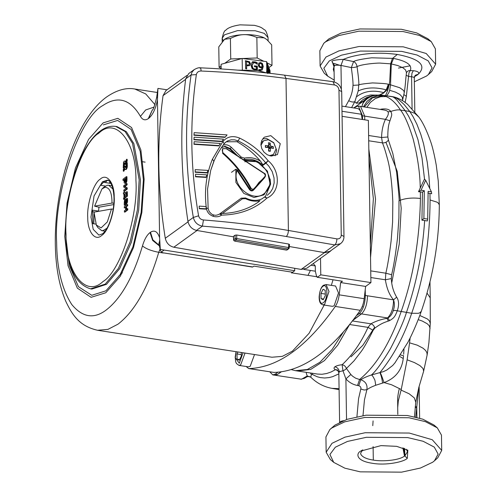 <?xml version="1.0" encoding="UTF-8"?>
<svg xmlns="http://www.w3.org/2000/svg" width="497" height="497" viewBox="0 0 497 497"><rect width="100%" height="100%" fill="white"/><g stroke="black" fill="none" stroke-linecap="round" stroke-linejoin="round"><path stroke-width="0.75" d="M370.34 245.083L373.365 198.819L368.967 157.897M375.533 199.154L368.83 149.15L375.533 199.154L370.532 257.595L375.533 199.154M356.523 315.57L359.188 313.65C363.009 310.022 365.059 303.953 365.338 295.454L365.245 289.751M362.574 119.491L362.512 115.789L358.368 106.041L355.939 106.762L354.212 108.011M269.79 371.824L272.791 374.9L275.22 374.179L277.885 372.253M291.298 369.619L295.454 370.669L307.357 369.495L319.875 362.307L332.139 349.472L343.334 332.114M353.473 319.67L361.362 313.986C365.183 310.358 367.233 304.288 367.507 295.79L367.507 295.796C367.246 304.17 365.233 310.209 361.474 313.905L387.536 317.937C391.481 314.011 393.475 307.985 393.525 299.853L367.507 295.796M317.223 374.03L297.622 371.004L310.724 369.401L324.454 360.592L337.68 345.204L349.391 324.895L337.68 345.204L324.454 360.592L310.724 369.401L297.622 371.004L295.454 370.669M281.252 371.88L277.283 374.589L274.965 375.235L277.394 374.514L280.998 371.911M362.512 115.789L364.686 116.124L364.742 119.827L364.686 116.124L360.542 106.377L358.368 106.041M98.524 211.088L92.51 210.156L92.877 223.656L95.871 224.122M108.669 180.66L106.954 180.399L103.755 181.952L100.599 185.306L105.376 186.04M106.52 284.321L119.628 268.715L131.376 242.256L138.694 210.132L140.458 180.02L133.848 143.608L126.356 131.686L117.006 126.605L115.708 126.4L125.051 131.488L132.55 143.403L139.16 179.821L137.389 209.927L130.071 242.051L118.323 268.517L105.215 284.122L90.591 288.85L91.895 289.049L106.52 284.321M103.37 182.262L111.011 183.449M92.392 211.66L94.722 212.02M124.759 200.85L125.306 200.931L125.269 203.515L124.641 203.018L124.89 200.651M125.188 203.105L124.641 203.018M125.126 202.509L124.579 202.422M125.107 202.074L124.561 201.987M125.101 201.906L124.561 201.819M125.12 201.62L124.579 201.533M125.157 201.378L124.61 201.291M125.207 201.179L124.666 201.092M125.573 200.639L125.027 200.558L125.437 200.999L125.511 202.925L124.728 203.428M124.25 203.192L124.244 205.118L126.53 203.024L126.965 201.509L126.884 198.359L126.418 198.719L126.499 201.465L125.89 202.658L125.561 199.372L125.051 199.235L124.523 199.875L124.25 203.192M125.965 199.291L125.561 199.372M126.101 199.452L126.232 199.744L125.685 199.657M126.232 199.744L126.325 200.241L125.778 200.161M126.325 200.241L126.393 200.956L125.853 200.869M126.393 200.956L126.406 201.422L125.865 201.335M126.406 201.422L126.412 201.875M126.94 198.912L127.48 198.993L127.425 198.44L126.884 198.359M127.48 198.993L127.536 199.906L126.99 199.819M127.536 199.906L127.555 200.471L127.015 200.39M127.555 200.471L127.555 200.887L127.015 200.8M127.555 200.887L127.505 201.596L126.965 201.509M127.505 201.596L127.394 202.204L126.853 202.117M127.394 202.204L127.244 202.708L126.698 202.627M127.244 202.708L126.53 203.024M127.07 203.111L126.344 203.354M126.884 203.435L126.076 203.689M126.617 203.776L125.946 203.801M126.493 203.888L124.79 205.199L124.244 205.118M126.35 193.184L126.4 195.184L124.461 196.688L124.387 193.911L125.132 193.979L126.35 193.184M124.927 193.992L125.002 196.769M126.362 193.656L124.766 194.072M125.673 194.06L125.132 193.979M126.108 193.824L125.567 193.737M126.344 193.668L125.797 193.582M126.76 191.699L127.307 191.78L127.425 196.153L126.878 196.073L126.76 191.699L125.045 192.793L124.325 192.035L123.393 192.755L123.424 193.954L123.921 193.569L124.033 197.682L123.536 198.073L123.567 199.309L124.498 198.589L124.48 197.924L126.878 196.073M127.425 196.153L125.027 198.005L124.48 197.924M125.027 198.005L125.045 198.676L124.498 198.589M125.045 198.676L123.567 199.309M123.964 194.041L123.424 193.954M124.337 192.202L124.884 192.289L124.325 192.035M124.884 192.289L124.412 192.451M124.958 192.532L124.523 192.643M125.064 192.73L124.666 192.749M125.958 178.69L124.53 179.287L125.94 178.193L125.828 180.852L125.138 181.908L124.604 181.542L124.53 179.287M125.07 179.374L125.306 181.927L124.766 181.846M125.219 181.803L124.672 181.716M125.151 181.622L124.604 181.542M125.076 181.275L124.536 181.194M125.058 181.014L124.517 180.927M125.045 180.66L124.498 180.573M125.058 179.796L124.511 179.715M124.057 180.156L123.02 180.454L124.082 179.628L124.132 182.467L124.436 183.12L125.095 183.169L126.288 181.181L126.381 176.628L122.983 179.249L123.02 180.454M126.431 178.51L126.977 178.591L126.928 176.708L126.381 176.628M126.977 178.591L126.983 179.063L126.437 178.976M126.983 179.063L126.971 179.902L126.431 179.815M126.971 179.902L126.921 180.628L126.381 180.548M126.921 180.628L126.828 181.262L126.288 181.181M126.828 181.262L126.692 181.821L126.145 181.734M126.692 181.821L126.511 182.293L125.965 182.206M126.511 182.293L125.729 182.598M126.275 182.679L125.449 182.921M125.99 183.008L125.232 183.089M125.778 183.169L125.095 183.169M125.642 183.25L124.822 183.244M125.368 183.331L124.629 183.225M127.108 204.515L127.648 204.596L127.686 205.839L127.139 205.752L127.108 204.515L124.269 206.709L124.3 207.951L125.548 206.982L125.629 209.846L124.374 210.809L124.412 212.039L127.251 209.846L127.22 208.616L126.07 209.498L125.996 206.64L127.139 205.752M127.686 205.839L125.996 206.64M126.536 206.721L126.617 209.585M127.251 209.846L127.791 209.927L127.76 208.703L127.22 208.616M127.791 209.927L124.952 212.12L124.412 212.039M125.567 207.473L124.3 207.951M126.542 183.573L127.083 183.66L127.114 184.828L126.573 184.741L126.542 183.573L123.703 185.766L123.734 187.102L126.039 188.369L123.815 190.028L123.846 191.233L126.692 189.034L126.648 187.63L124.374 186.381L126.573 184.741M127.114 184.828L125.368 186.164L124.828 186.083M125.368 186.164L124.374 186.381M125.294 186.623L125.685 186.835L125.145 186.748M125.685 186.835L126.648 187.63M127.195 187.711L127.232 189.121L126.692 189.034M127.232 189.121L124.393 191.314L123.846 191.233M125.542 166.992L125.008 167.035L125.542 166.992L125.524 166.11L124.977 166.023L123.268 169.446L123.318 171.167L124.604 168.415M125.002 166.905L124.977 166.023M125.555 167.116L125.008 167.035M125.592 167.334L125.045 167.247M125.679 167.607L125.132 167.52M127.338 166.104L127.3 166.644L126.76 166.563L126.797 166.023L127.338 166.104L127.244 162.668L126.704 162.587L126.132 163.724L126.17 166.433L125.617 167.719M126.797 166.023L126.704 162.587M127.3 166.644L127.22 167.185L126.673 167.098L126.76 166.563M127.22 167.185L127.102 167.713L126.555 167.626L126.673 167.098M127.102 167.713L126.946 168.21L126.406 168.123L126.555 167.626M126.946 168.21L126.76 168.657L126.213 168.576L126.406 168.123M126.76 168.657L126.549 169.036L126.008 168.955L126.213 168.576M126.549 169.036L126.325 169.334L125.778 169.247L126.008 168.955M126.325 169.334L125.778 169.247M126.207 169.44L125.666 169.353M126.12 169.489L125.579 169.409M125.965 169.539L125.418 169.458M124.648 168.433L125.256 169.446M124.865 169.098L124.53 169.806L123.989 169.719M124.53 169.806L123.859 171.248L123.318 171.167M125.35 161.14L124.256 161.078L123.517 162.308L123.225 167.837L123.79 166.712L123.747 164.004L124.312 162.699M125.492 161.258L124.952 161.177M125.71 161.662L125.07 161.351M125.784 161.935L125.169 161.581M125.816 162.084L125.244 161.848M127.201 161.071L125.48 164.501L124.933 164.414L126.66 160.991L127.201 161.071L127.157 159.344L126.611 159.257L125.312 162.028M126.66 160.991L126.611 159.257M124.368 162.674L124.79 162.879L124.933 164.414M123.995 163.14L124.536 163.227L124.747 162.898L124.207 162.811M124.536 163.227L123.865 163.488M124.412 163.569L123.796 163.73M124.343 163.817L123.747 164.004M124.293 164.085L123.728 164.277M124.269 164.358L123.728 164.408M124.269 164.495L124.331 166.793L123.79 166.712M124.331 166.793L123.772 167.924L123.225 167.837M326.063 284.557L335.568 286.023L338.5 292.932L334.146 305.817L332.425 306.332L322.926 304.86L324.647 304.35L329.002 291.459L326.063 284.557L323.479 285.259C321.205 286.856 319.764 290.633 319.149 296.591C319.043 304.102 321.814 304.288 322.926 304.86M320.975 293.404L323.05 289.26L325.212 290.347L325.299 295.591L323.218 299.734L321.056 298.647L320.975 293.404L325.274 294.069M323.572 299.032L321.056 298.647M254.526 354.535L250.177 366.345L248.457 366.854L238.958 365.388L240.678 364.873L245.021 353.069M241.275 352.485L241.331 356.113L239.25 360.263L237.088 359.169L237.007 353.932L237.988 351.982M241.306 354.597L237.007 353.932M239.604 359.561L237.088 359.169M335.332 447.201L329.921 454.488L333.742 462.384L344.887 468.193L360.238 471.846L401.601 472.15L420.487 468.019L432.651 462.247L434.453 460.8L438.137 454.121L434.291 447.114L423.14 441.274L407.739 437.602L366.376 437.298L347.49 441.429L335.332 447.201M333.742 462.384L330.325 459.495L326.169 452.227L332.021 443.293L344.993 437.136L365.146 432.732L409.279 433.055L432.266 439.733L441.709 450.412L437.776 457.805L434.453 460.8M441.709 450.412L441.466 435.117L437.304 427.855L425.413 421.655L409.037 417.76L364.904 417.43L344.75 421.835L331.779 427.998L329.853 429.545L334.984 425.097L347.142 419.325L366.028 415.194L407.391 415.498L422.742 419.157L433.887 424.966L435.397 426.414M329.853 429.545L325.926 436.931L326.169 452.227M414.349 81.806L426.581 76.004L428.383 74.556L432.067 67.878L428.221 60.87L417.07 55.03L401.675 51.365L360.313 51.061L341.42 55.186L329.262 60.957L323.851 68.244L327.678 76.14L324.255 73.252L320.099 65.989L325.951 57.056L338.923 50.893L359.076 46.488L403.21 46.811L426.196 53.49L435.639 64.175L435.397 48.868L431.241 41.605L419.35 35.411L402.968 31.51L358.834 31.187L338.687 35.591L325.709 41.754L323.789 43.295L328.915 38.853L341.072 33.075L359.965 28.95L401.327 29.255L416.679 32.908L427.824 38.716L429.327 40.164M323.789 43.295L319.857 50.688L320.099 65.989M333.816 63.38L340.979 65.697M398.457 68.083L410.174 65.797M327.678 76.14L334.226 80.123M385.933 142.297L397.221 171.31L401.197 208.224L399.246 244.027L391.76 282.781M374.601 327.33L362.785 345.378L350.994 356.834M352.926 320.385L361.474 313.905M368.619 135.495L381.578 137.501C381.69 130.786 382.976 124.728 385.436 119.336L364.686 116.124L360.542 106.377L384.585 110.092L386.765 110.763L388.089 111.825C388.809 113.714 387.927 116.217 385.436 119.336L389.977 120.821C388.474 124.38 387.759 129.767 387.834 136.992L381.578 137.501L382.423 142.887L368.699 140.769M392.456 58.261L390.623 63.821L381.013 63.169C378.832 62.715 361.748 64.082 357.063 66.61C356.163 67.163 354.255 67.486 351.354 67.58L340.979 65.43L343.222 59.429L353.591 61.585C355.43 60.342 361.474 59.081 371.713 57.795L393.543 58.422C406.732 61.081 412.336 65.064 410.367 70.375L408.975 72.804L406.353 96.312L403.844 94.598M405.13 102.438L406.353 96.312M341.352 89.23L340.979 65.43C337.513 64.97 335.351 65.119 334.506 65.871L331.934 61.373C332.226 60 342.942 59.193 343.172 59.416L348.285 57.534C363.239 53.123 379.584 52.092 397.314 54.453C419.754 58.839 426.805 65.374 418.474 74.072C419.431 72.369 417.728 71.239 413.38 70.68M418.474 74.072L415.312 75.296L414.287 77.855L413.628 77.165L411.578 76.749L411.982 73.109L413.38 70.686L409.087 70.549L407.422 71.413L406.465 72.661L405.577 69.978L402.974 67.816L397.842 65.573L391.294 63.933L393.543 58.441M334.102 72.121L333.294 69.369L334.009 66.468M372.769 425.668L373.085 420.916M362.748 449.866L360.642 453.059L360.81 454.264C362.369 457.097 366.531 459.042 373.315 460.092L373.104 446.586M404.564 448.474L404.962 455.743L407.497 451.686L406.31 449.269M362.009 450.276L360.679 451.121L380.957 445.623L396.656 446.337L407.851 450.195L407.298 458.327L404.732 455.917L403.831 448.188M404.956 455.743L404.496 456.078C398.917 460.551 381.969 461.676 373.315 460.092M402.899 447.859L404.496 456.078M360.679 451.121C356.498 453.053 354.858 460.694 372.216 463.254C385.796 465.764 403.949 461.955 407.298 458.327M414.734 76.004L416.921 75.202L414.455 76.656M353 85.347L358.772 85.018C358.84 84.478 363.4 83.776 372.458 82.924C382.901 83.328 388.176 83.825 388.275 84.409L386.268 89.858C375.483 86.981 366.134 87.348 358.2 90.957L358.772 85.018C359.089 83.421 358.523 77.284 357.063 66.61C356.579 64.014 355.417 62.342 353.591 61.585L351.354 67.58C351.758 71.313 353.249 81.042 353 85.347C352.727 90.852 351.304 95.964 348.732 100.68C351.28 102.065 353.324 102.376 354.858 101.605L351.603 107.607M331.934 61.373L333.475 64.859M334.506 65.871L334.015 66.679L333.114 64.448L334.413 64.989M388.275 84.403L389.139 84.596L389.71 81.663L390.623 63.821L391.294 63.933L390.536 84.825L399.787 87.752L403.291 90.243L404.086 91.491L404.216 92.753C405.627 84.229 405.272 82.521 406.465 72.674L406.465 72.661M416.921 75.202L417.772 74.643M272.791 374.9L301.48 379.23L307.221 375.974L306.314 373.409L306.537 372.377M317.347 374.055L321.938 374.272L326.597 373.539L330.94 372.042L335.463 369.675C333.779 368.898 333.586 367.942 334.897 366.792C336.512 365.742 338.917 365.053 342.122 364.73C352.516 355.032 361.145 342.582 368.022 327.368L349.571 324.516M370.743 270.877L385.834 273.207C387.648 265.622 389.406 254.855 391.114 240.902L392.599 221.997L392.823 201.825C392.003 182.933 390.226 168.613 387.486 158.872C385.542 151.473 383.852 146.149 382.423 142.887C385.026 143.055 387.026 142.105 388.418 140.042L392.823 153.53L396.643 172.447C398.737 192.469 399.52 201.894 398.998 200.72L398.892 218.034L397.507 238.113C395.618 254.296 393.655 266.498 391.624 274.723L391.301 278.581L385.38 279.786C386.014 283.874 387.001 287.639 388.343 291.087C389.766 294.541 391.493 297.461 393.525 299.853L396.668 297.175C398.992 300.635 399.197 305.177 397.277 310.799C394.686 317.658 393.301 318.297 389.611 320.615L387.865 317.962L387.001 318.341L388.368 321.05C382.193 323.075 380.037 324.448 374.831 328.076C374.166 325.821 372.856 324.398 370.892 323.808C375.838 321.13 381.205 319.31 387.001 318.341L387.859 317.962C390.269 316.695 392.046 314.321 393.202 310.83C394.637 306.91 394.742 303.251 393.525 299.853M391.624 274.723L385.834 273.207L385.38 279.786L370.849 277.543M352.224 320.919L370.892 323.808L368.022 327.368L373.141 330.325C367.637 341.29 363.605 348.416 361.033 351.708L354.001 360.878L346.434 368.476C345.558 366.332 344.117 365.084 342.122 364.73L342.986 370.812C340.681 371.222 339.457 371.619 339.314 372.004L338.824 372.657L339.606 422.469L340.787 421.394L343.427 420.667M412.081 108.669L411.578 76.749L408.571 76.439L406.186 75.209M310.364 372.974L311.402 374.539L310.718 377.148L307.227 375.974L306.848 376.639L306.258 376.633M306.208 377.223L307.873 376.44L310.42 376.987C308.879 376.241 307.475 376.322 306.214 377.223L304.412 378.354L300.747 379.217M337.513 369.948L335.463 369.675L337.351 370.408L338.662 371.638M338.842 373.893L332.63 376.67L329.12 377.577L324.671 378.006L320.391 377.608L317.117 376.726L312.582 374.595L312.153 373.247M312.582 374.595L311.402 374.539M380.087 109.396L381.764 109.054L381.441 109.607M381.764 109.054C386.349 108.563 389.35 109.365 390.766 111.465L388.089 111.825M366.867 107.352L370.377 102.376L375.347 98.586L380.677 96.704L386.188 96.573C391.35 98.853 396.134 103.351 400.532 110.067C398.302 109.526 395.047 109.999 390.766 111.465C392.555 115.074 391.53 115.41 389.977 120.821M387.834 136.992L388.418 140.042M391.301 278.581C391.648 285.595 393.431 291.789 396.668 297.175M374.831 328.076L373.141 330.325M386.728 95.846L388.871 92.591L389.691 90.311L390.536 84.825L389.145 84.589L386.716 90.013L385.84 91.019L383.05 93.442L379.894 94.977M358.2 90.957L354.858 101.605L356.256 103.208L359.312 102.985L363.804 100.941M310.836 377.279L310.42 376.987M310.718 377.148L311.159 377.496L310.718 377.148M310.824 377.26C316.869 383.144 323.889 386.846 331.897 388.362L339.072 388.635M356.927 416.741L358.561 398.669L360.81 389.002C361.226 387.461 360.53 386.362 358.741 385.697L357.517 385.486C353.019 384.647 349.149 382.448 345.9 378.888L342.986 370.812C344.477 370.215 345.62 369.439 346.434 368.476L350.845 374.514L352.696 376.279L355.666 378.205L359.561 379.497C383.877 359.592 396.743 324.131 401.129 311.65C413.218 277.562 419.648 239.84 420.412 198.489L420.344 191.892L418.505 191.705L424.457 179.15L425.668 180.256L421.052 190.196L424.32 190.724L423.885 218.531L427.681 219.09L428.141 191.314L431.408 191.799L431.663 193.737L427.886 193.041M389.611 320.615L388.368 321.05M386.188 96.573L383.491 95.629L372.421 97.872L364.301 106.961M361.878 106.582L363.804 100.934L353.765 107.936M375.67 95.107L370.625 94.983L365.556 96.256L360.443 99.127L356.256 103.208M389.145 84.589L387.828 90.199L385.529 95.685M397.811 414.392L397.699 407.708M397.706 407.658L398.302 400.942L401.085 390.102L409.13 393.773L414.312 397.904L415.734 402.141L418.878 387.25L423.655 371.172M418.722 387.747L416.766 407.043L416.884 417.412M397.706 407.714L397.656 399.526C397.376 398.234 398.849 389.244 399.47 388.623L391.586 384.765L384.1 382.597L375.657 385.274C371.16 387.126 370.663 387.231 366.873 389.691L364.444 399.917L362.99 415.635M331.977 388.381L339.091 389.605M374.968 95.194L380.895 95.064L392.655 96.785C394.115 97.449 395.68 98.723 397.351 100.611L405.217 110.732L400.532 110.067M383.491 95.629L377.652 95.542L371.421 97.822L367.028 101.388L363.469 106.83M358.741 385.697L360.785 379.708C363.636 377.9 367.19 376.328 371.445 374.98C375.937 371.116 382.28 362.344 390.48 348.658C398.619 332.934 403.943 320.882 406.44 312.507C416.461 283.476 422.531 252.818 424.655 220.525L421.916 220.165L422.456 192.202L420.344 191.892M424.531 179.218L422.015 158.015L417.958 139.651L412.392 123.846L408.534 116.068L405.217 110.732L409.783 111.508L404.104 104.488L398.849 99.748L396.438 98.182L392.245 96.611M418.505 191.705L421.052 190.196M346.539 419.524L345.9 378.888L350.845 374.514M387.828 90.199L386.268 89.858L383.653 92.61C372.961 89.814 363.997 91.15 356.747 96.623M359.312 102.985L362.748 99.76L366.699 97.555M363.425 101.015L366.948 98.151L371.122 96.114L376.055 95.057M415.169 407.323L416.71 407.969L415.697 417.12M399.47 388.623L401.234 389.53L401.085 390.102M419.779 315.489L427.451 318.981L429.445 320.932L430.284 323.417L428.923 342.539L427.122 355.044L423.643 371.178L422.99 368.47L419.928 365.599L414.473 362.599L407.13 359.816L401.234 389.53M416.766 407.043L415.275 406.378M360.81 389.002L364.171 390.015L366.873 389.691C367.656 384.815 365.624 381.491 360.785 379.708L359.561 379.497L357.517 385.486M395.196 362.549L392.698 365.494L386.809 370.029L383.454 371.613L371.445 374.98C372.21 375.26 373.222 376.726 374.496 379.379C374.887 379.665 375.278 381.628 375.657 385.274M399.563 356.361L403.235 358.511C401.831 370.222 395.457 378.248 384.1 382.597C383.585 381.541 380.652 372.11 379.907 372.657C381.156 375.353 382.038 378.813 382.56 383.019M391.325 96.468L392.655 96.785M427.681 219.09L427.345 220.96L424.655 220.525M393.202 310.83C394.121 310.37 395.482 310.358 397.277 310.799L411.684 313.272C423.699 279.171 429.83 241.412 430.079 199.98L429.942 193.376M421.916 220.165L423.885 218.531M422.456 192.202L424.32 190.724M425.668 180.256L431.408 191.799M429.75 188.351L428.93 176.317L427.258 162.283L423.543 143.695L420.81 134.358L416.933 124.325L413.088 116.714L409.789 111.508L414.734 113.291L418.847 117.05L407.652 104.445C406.757 103.631 399.986 97.834 392.406 96.635L392.406 96.635M427.122 355.044L426.948 352.783L425.6 350.472L423.065 348.211L417.263 345.166L409.571 342.837L407.13 359.816M409.571 342.837L410.118 337.948M435.639 64.175L431.713 71.562L428.383 74.556M163.32 253.01L158.754 252.302C148.299 287.359 134.706 311.321 117.982 324.187L107.899 329.393L97.53 330.263L271.952 357.231L282.321 356.361L292.398 351.155L309.084 333.294L324.174 305.052M167.004 89.795L157.94 88.41L157.443 99.972C155.629 108.949 152.709 115.074 148.684 118.348L148.274 118.646C145.155 120.74 142.546 119.988 140.44 116.379C130.332 99.089 117.801 95.474 102.842 105.532C79.116 118.006 53.707 193.215 56.639 242.287C56.888 268.517 61.932 289.26 71.779 304.531C82.434 317.403 93.865 319.273 106.06 310.122C120.995 298.635 133.134 277.233 142.471 245.928C144.422 239.399 146.95 234.938 150.063 232.546L150.473 232.248C154.511 229.707 157.555 231.534 159.605 237.734L157.443 99.972M159.605 237.734L160.382 250.5L161.438 251.998L162.643 252.749L252.364 267.063M161.438 251.998L164.128 250.066L160.469 249.5M164.128 250.066L294.709 270.716L292.584 272.244M294.671 268.293L294.709 270.716M331.344 285.371L333.027 279.786M342.079 116.323L368.376 120.392L370.924 282.594L365.612 286.427L364.189 298.709C363.543 303.481 362.238 307.345 360.269 310.302C331.841 350.671 303.108 371.383 274.058 372.446L248.649 368.557L246.139 366.494M303.922 269.43L315.353 271.2L316.508 276.208L317.552 277.164L320.776 274.841L370.924 282.594M342.34 281.252L317.148 277.276L342.234 281.221M365.612 286.427L340.631 282.563L342.445 281.259M93.852 223.805L94.001 213.586M357.101 108.495C359.114 108.582 360.511 110.502 361.288 114.242L362.245 119.442M340.631 282.563L339.209 294.845C338.563 299.616 337.258 303.481 335.289 306.444C306.866 346.807 278.127 367.525 249.078 368.581L248.649 368.557M320.776 274.841L320.515 258.341M315.353 271.2L315.272 265.926L313.259 263.572M253.899 266.131L292.584 272.25L291.478 273.046M315.272 265.926L310.923 265.255M157.437 97.549L156.623 97.605L157.94 88.41M113.856 203.155L112.018 203.068C111.943 192.619 109.582 187.363 104.935 187.319L101.935 188.959L94.585 206.174L98.971 207.199L98.505 211.343M101.941 188.953L103.985 187.096L107.333 185.269L108.7 185.244L113.018 189.146M106.979 228.222L103.053 230.614L101.68 230.639L97.747 227.452L96.356 225.06L101.102 227.893L107.321 221.942L111.452 209.038L113.198 209.119M96.35 225.048L94.02 212.144L111.452 209.038M112.018 203.068L94.585 206.174M113.745 204.571L98.971 207.199M269.393 155.673L273.431 154.517L276.09 148.827L273.772 142.869L268.361 139.713L263.534 140.788L260.95 145.31M268.43 142.738L268.765 145.77L265.379 145.497L265.404 147.311L268.796 147.584L268.56 151.032L270.293 151.299L270.536 147.851L273.344 148.541L273.319 146.727L270.505 146.037L270.163 143.006L268.43 142.738M271.182 156.07L273.431 154.517M263.534 140.788L261.043 142.745M265.696 147.323L266.783 147.199L268.765 145.77M268.082 146.261L268.498 146.329L270.163 143.006M268.498 146.329L268.517 147.472L270.505 146.037M268.517 147.472L269.61 147.64L273.319 146.727M269.61 147.64L269.623 148.51M268.548 149.286L270.536 147.851M268.566 150.423L270.293 151.299M265.69 147.031L265.379 145.497M269.678 73.289L269.194 71.028L269.231 73.239M247.407 61.883L248.804 62.367L249.388 63.647L248.711 64.983L246.593 64.933L246.543 61.771L247.407 61.883M260.633 63.392L261.621 63.97L262.199 66.641L260.801 66.896L259.807 66.492L259.254 65.039L259.888 63.666L260.633 63.392M268.597 71.059L269.194 71.028M246.593 64.933L246.543 61.771M248.73 64.964L246.363 65.132M262.199 66.641L260.571 67.095L259.571 66.685L259.018 65.237L259.769 63.771M257.048 64.256L257.03 62.982L255.912 62.38L254.458 61.97L251.78 62.709M257.166 69.86L257.111 66.393L254.278 66.026M252.638 68.201L254.762 69.089L256.365 69.046L254.532 69.288L252.638 68.201L251.886 65.703L253.141 63.268M246.425 68.99L246.611 65.834L246.655 68.797L245.617 68.661L245.493 60.721L249.506 61.734L250.469 63.759L249.798 65.442M246.611 65.834L249.581 65.623L250.233 63.951L249.277 61.932L245.263 60.914M262.124 70.046L263.037 66.716L262.143 63.659L260.397 62.721L258.664 63.243M261.111 69.406L259.732 69.959L258.757 69.617M269.088 73.221L269.039 69.729L269.809 73.307M266.87 70.58L267.2 71.282L267.212 70.127L266.895 64.051L267.268 65.045L267.361 70.916L267.075 72.239L266.864 70.562M266.442 71.313L267.2 71.282M266.672 65.076L267.268 65.045M267.088 73.028L267.69 72.991L267.442 65.498L267.858 66.61L267.833 73.376M267.262 66.648L267.858 66.61M267.137 67.089L267.734 67.058M267.566 73.438L267.69 72.991M268.865 71.021L268.492 69.021L267.827 68.971M268.492 69.021L268.268 73.127M268.566 73.158L268.523 72.146L268.914 73.202M268.318 73.227L268.914 73.196M268.132 73.109L268.132 68.244L268.492 68.151L268.697 68.903L268.877 71.052M268.1 68.94L268.697 68.903M268.262 69.81L268.858 69.779M257.191 64.051L254.588 62.672L253.259 63.162L252.116 65.505L252.874 68.002M256.365 69.046L256.334 66.989L254.526 66.753L254.507 65.828L257.347 66.194L257.396 69.667L254.818 70.009L252.103 68.623L251.035 65.399L252.072 62.454M252.016 62.51L254.694 61.777L256.148 62.181L257.26 62.79L257.278 64.063M258.987 69.425L259.962 69.76L261.229 69.313L262.199 67.406L260.583 67.747L259.067 67.083L258.192 64.945L258.894 63.044L260.627 62.529L262.373 63.467L263.267 66.517L262.248 69.953M262.223 69.934L259.838 70.661L258.949 70.437L258.937 69.418M260.074 63.529L258.937 63.007M270.082 73.339L270.045 70.667L266.64 61.64L242.163 58.46L221.097 64.306L221.165 68.94M252.544 61.616L256.073 62.243M261.907 64.548L262.838 65.343M242.163 58.46L242.343 69.804M266.814 72.984L266.64 61.64M223.11 152.89C234.559 162.873 243.872 174.64 251.053 188.183L250.488 188.487C243.344 175.019 234.081 163.32 222.699 153.399L222.538 148.634L226.669 148.69L264.242 173.285C265.653 173.757 265.845 175.068 264.802 177.224L265.317 175.174L264.23 173.534L226.545 148.864C222.519 147.957 221.339 149.268 223.01 152.796L222.699 153.399M244.859 161.842C259.919 154.486 278.009 180.001 266.032 191.693C255.576 204.938 230.801 186.853 237.044 170.527L235.783 169.228L237.535 170.117L250.171 189.487L252.134 190.351L253.731 189.531L250.488 188.487L249.258 189.27L237.044 170.527L237.535 170.117M264.951 177.106L264.162 178.261L264.131 177.715L264.802 177.224M226.644 148.758L264.149 173.304C265.715 174.646 265.926 175.957 264.783 177.243L259.036 182.343L254.315 188.835M254.253 188.947L254.079 188.549L253.731 189.531L264.354 177.547M223.01 152.796L222.575 153.281M264.162 178.261L253.774 189.811L253.6 189.419M324.174 252.575L334.779 244.934L340.451 243.729L329.846 251.37L324.174 252.575L289.329 246.524M233.36 236.802L196.501 230.397C191.898 229.216 189.046 226.197 187.941 221.333C180.597 172.813 179.846 125.312 185.685 78.83L188.649 73.624L194.24 69.592L192.059 72.022L191.084 74.941L196.352 74.612C189.605 121.274 190.351 168.34 198.589 215.804C199.241 218.233 200.863 219.618 203.453 219.966C232.95 222.258 261.273 225.756 288.403 230.459L336.904 238.883C339.581 239.063 341.035 237.783 341.259 235.031L338.973 90.174C338.662 87.342 337.165 85.602 334.475 84.956L286.005 78.42L288.403 230.459C288.266 233.279 287.552 235.298 286.272 236.51C259.49 231.863 231.54 228.403 202.422 226.135C197.526 225.191 194.501 222.289 193.339 217.444L198.589 215.804M286.216 249.96L234.596 241.088L233.596 239.983L233.466 236.348L233.876 240.678M289.49 244.456L289.223 247.96L288.546 247.543L288.012 248.997L288.726 248.848L286.595 250.022L288.012 248.997L236.224 240.001L236.752 238.548L235.137 238.74L235.056 235.199L233.466 236.348M235.056 235.199L236.671 235.006L236.752 238.548L288.546 247.543L288.813 244.064L236.671 235.006M288.813 244.064L289.366 244.63M243.443 160.084L254.961 160.885M221.656 147.479L224.402 146.671L229.639 148.895L235.771 154.946M212.418 159.189L213.859 161.19L210.678 170.508L207.553 189.022L208.144 208.442L209.069 211.293C210.815 213.561 212.262 214.754 213.424 214.859C215.164 215.592 217.22 215.307 219.599 213.996L221.674 215.114C219.227 216.791 216.437 217.201 213.319 216.363C209.287 214.897 206.957 212.126 206.342 208.057C204.149 190.854 206.174 174.565 212.418 159.189L222.911 141.459L224.19 143.732C222.289 146.043 216.605 154.642 214.058 160.985M240.654 198.576L219.376 214.151L240.691 198.545M265.429 196.452L270.604 184.176L270.138 178.988M275.102 155.76L276.699 150.287L273.723 142.627L266.759 138.57L262.696 138.874M270.815 135.644L280.277 143.726L277.456 154.592L271.138 156.064L267.287 154.778L263.988 152.144L261.739 148.56L260.906 144.559L261.615 140.744L263.758 137.712L264.447 137.153L270.815 135.644M199.167 206.131L206 206.541L206.267 208.827L206.056 209.156L199.316 208.746L199.167 206.131L199.316 208.746M195.538 174.192L206.777 174.857L206.081 177.417L195.538 176.795L195.538 174.192L195.538 176.795M195.203 169.639L207.914 170.396L207.1 172.95L195.178 172.248L195.203 169.639L195.178 172.248M194.128 139.446L221.942 141.291L221.687 141.614L193.942 139.775L194.128 137.178L193.942 139.775M194.141 141.713L220.419 143.434L218.736 145.913L193.979 144.31L194.141 141.713L193.979 144.31M226.818 135.246L225.011 137.358L193.954 135.24L194.165 132.649L193.954 135.24M196.501 230.397L202.422 226.135L203.453 219.966M334.475 84.956L333.002 81.694L284.532 75.159L286.005 78.42C258.887 74.761 230.577 72.289 201.092 71.009C200.931 68.381 200.54 67.412 199.918 68.101M258.626 201.857L260.012 200.626C255.265 201.788 250.457 201.136 245.593 198.676L242.424 198.788L222.364 213.474L220.972 213.511M257.576 202.59L260.012 200.626M222.911 141.459C227.346 136.458 232.938 135.346 239.672 138.129L238.15 140.918L234.69 139.85L231.155 139.806L227.669 140.881L225.073 142.72M221.73 147.149L223.19 145.149C226.06 144.267 228.788 145 231.366 147.354L241.244 157.102L244.462 158.133C249.879 156.915 255.259 157.959 260.583 161.252C253.725 153.275 245.872 146.764 237.026 141.726L226.16 141.8M260.583 161.252L262.876 164.793L262.341 165.47M213.207 215.046L213.319 216.363M239.672 138.129C250.705 143.503 260.204 151.038 268.169 160.742L265.647 162.799C257.98 153.405 248.811 146.112 238.15 140.918L237.026 141.726M220.792 213.642L221.674 215.114C239.827 214.754 254.924 209.069 266.957 198.073L264.876 196.744L264.435 197.048L266.957 198.073C280.227 192.407 280.855 171.161 268.169 160.742L265.963 163.14L262.509 165.625M265.063 196.65L264.435 197.048M220.475 213.58L219.904 213.766M224.395 143.471L223.19 145.149M227.086 134.923L194.165 132.649M225.271 137.035L194.141 134.911M218.984 145.59L194.159 143.981M221.942 141.291L223.557 139.154L194.128 137.178M207.317 172.621L195.364 171.919M206.292 177.087L195.719 176.466M206.267 208.827L199.514 208.417M287.303 249.873L286.39 250.084L234.596 241.088M236.224 240.001L235.137 238.74L233.714 239.765L234.801 241.026L236.224 240.001M268.883 67.598L272.002 65.349L271.679 44.86L266.976 39.698L264.218 37.84C259.117 35.492 252.24 34.43 243.58 34.647C234.963 35.082 228.62 36.648 224.545 39.338L223.743 39.984M266.976 39.698L264.218 37.84L256.862 37.48C251.929 35.38 247.506 34.436 243.58 34.647C239.66 34.734 235.267 36.008 230.409 38.48L224.545 39.338L218.779 46.867L219.102 67.35L221.159 68.375M272.002 65.349L267.119 62.92M263.814 61.274L257.179 57.969L256.862 37.48M241.84 58.547L230.732 58.969L230.409 38.48M257.179 57.969L242.629 58.516M230.732 58.969L224.731 63.299M221.122 65.896L219.102 67.35M324.808 252.662L330.138 251.407L331.35 250.283M186.909 75.451L165.992 90.529L163.041 95.635C156.692 142.08 157.437 189.624 165.277 238.262C166.408 243.07 169.253 246.065 173.82 247.226L301.139 269.424L306.811 268.218L330.138 251.407M237.995 70.158L257.409 70.419L266.877 72.966M365.338 295.454L367.507 295.79M359.188 313.65L361.362 313.986M275.22 374.179L277.394 374.514M100.214 179.168C106.731 172.85 114.428 182.697 114.217 197.067C115.18 210.523 108.321 231.614 101.736 235.41C95.219 241.728 87.522 231.882 87.739 217.512C86.77 204.056 93.635 182.971 100.214 179.168M107.395 180.156L102.45 181.753L94.039 195.98L90.97 217.034L93.206 229.347L98.903 235.1L102.432 233.838C109.21 228.881 114.882 210.188 113.912 196.035C112.67 181.007 107.756 179.827 107.395 180.156M102.985 281.538C120.361 271.499 138.483 215.828 135.923 180.299C136.495 142.359 116.174 116.373 98.971 133.047C81.589 143.08 63.473 198.75 66.026 234.28C65.455 272.219 85.782 298.206 102.985 281.538M97.803 133.991L101.084 131.133M125.921 185.754L125.374 185.667M126.418 162.625L125.878 162.544M323.261 302.723C328.225 299.598 327.952 282.253 323.007 286.272C318.043 289.397 318.316 306.748 323.261 302.723M236.187 351.702L235.323 357.797L239.299 363.245L243.014 352.758M392.723 58.286L397.314 54.453M345.434 106.65L348.732 100.68M303.145 378.59L304.412 378.354M334.897 366.792C337.525 367.488 338.997 369.228 339.314 372.004M404.216 92.753L402.682 99.872L402.216 96.965L399.731 94.374L395.444 92.1L389.691 90.311M398.998 200.72C405.086 198.235 412.224 197.489 420.412 198.489M420.245 188.326C420.114 173.807 417.747 157.344 413.144 138.924C408.751 124.822 404.546 115.198 400.539 110.054M384.013 92.734L379.428 94.946M376.471 95.014L371.011 96.325L366.941 98.505L363.493 101.581M362.437 104.165C366.581 97.555 372.868 94.536 381.286 95.113L380.895 95.064M427.066 293.143L430.228 297.871L429.98 282.023M379.907 372.657C393.494 355.889 404.086 336.09 411.684 313.272L418.325 313.303L419.922 312.743L421.307 311.29C433.123 277.046 439.124 241.604 439.317 204.95L438.248 180.896L436.229 164.979C434.279 154.238 432.359 146.28 430.47 141.105C426.631 130.276 422.761 122.256 418.853 117.043M403.235 358.511L403.564 355.697L400.483 354.964M403.98 349.304L403.657 354.255M430.079 199.98L436.993 202.13L438.441 203.18L439.317 204.95M430.091 328.461L429.265 325.802L427.265 323.777L422.276 321.05L418.201 319.633M157.325 92.498L134.83 89.019L145.77 93.952L154.989 104.681M154.039 107.103L145.671 109.961L140.44 116.379M105.786 292.758L120.305 276.264L133.463 247.649L141.85 212.486L144.142 179.218L140.868 149.964L131.575 127.543L117.82 118.329L103.115 122.896L88.603 139.39L75.438 168.005L67.052 203.167L64.759 236.442L68.039 265.69L77.327 288.117L91.081 297.324L105.786 292.758M65.871 237.293L69.282 265.379L78.42 286.682L91.74 295.299L105.917 290.813L120.1 274.704L132.954 246.754L141.148 212.405L143.391 179.908L140.185 151.33L131.109 129.431L117.677 120.429L103.314 124.89M110.402 181.728L109.191 183.163M316.632 276.711L291.733 272.859M162.643 252.749L252.768 266.945L253.899 266.125M160.065 249.003L158.754 252.302C151.392 250.917 145.963 248.792 142.471 245.928M107.048 180.411L105.463 182.592M96.48 225.265L96.53 225.744M249.078 368.581L274.058 372.446M335.289 306.444L360.269 310.302M339.209 294.845L364.189 298.709M341.998 111.26L361.288 114.242M308.003 275.375L310.42 270.436M160.382 250.5L159.015 244.046L159.68 240.163M159.301 245.406L152.89 239.896L150.473 232.248M159.413 245.909L152.654 240.449L150.063 232.546M148.684 118.348L152.374 109.868L148.274 118.646M268.684 70.419L269.281 70.388M269.082 72.084L269.685 72.046M266.759 70.953L267.361 70.916M267.591 71.288L268.187 71.251M253.774 189.811C252.283 191.438 250.78 191.258 249.258 189.27M251.053 188.183C252.078 189.519 253.085 189.637 254.079 188.549L264.746 176.69M264.131 177.715L264.783 177.243M231.484 172.329L235.783 169.228M244.723 160.929L257.291 161.761L267.429 171.105L270.144 184.312L264.019 194.83L254.048 197.489L243.778 193.401L235.889 182.38L235.864 169.694M336.904 238.883C336.767 241.71 336.059 243.723 334.779 244.934L286.272 236.51M187.941 221.333L193.339 217.444C185.132 169.533 184.381 122.032 191.084 74.941L185.685 78.83M201.092 71.009C198.508 71.046 196.93 72.245 196.352 74.612M341.259 235.031L343.974 236.479L341.688 91.628C341.159 86.205 338.264 82.893 333.002 81.694M338.973 90.174L341.688 91.628M219.593 213.996L221.01 213.511C235.472 213.244 248.028 209.343 258.676 201.819M262.876 164.793L265.647 162.799L268.728 165.992L272.213 171.602L274.04 177.926L274.151 182.939L272.691 188.556L270.275 192.494L267.231 195.333M208.144 208.442L206.342 208.057M242.424 198.788L241.2 198.179L240.672 198.564M238.672 156.909L230.167 148.51L229.639 148.895M231.366 147.354L230.167 148.51L224.93 146.292L221.271 147.833M262.87 165.091C257.061 160.096 250.879 158.276 244.331 159.636L243.803 160.015M244.462 158.133L244.331 159.636L242.865 159.705M245.593 198.676L245.617 197.986L241.2 198.179M240.039 158.257L241.244 157.102M223.122 40.58L222.147 38.356L224.47 34.802L237.634 30.603L255.178 30.733L264.317 33.386L268.069 37.635L268.119 40.735M197.141 230.415L173.82 247.226M324.46 252.606L301.139 269.424M188.034 221.855L165.277 238.262M185.617 79.358L163.041 95.635M115.708 126.4C110.291 125.666 104.942 127.356 99.667 131.469C80.632 145.354 65.206 191.662 65.722 231.055C66.263 264.746 74.55 284.011 90.591 288.85M362.599 306.717L362.189 306.649M236.038 351.677L235.18 357.113L235.715 361.884L236.448 363.549L238.958 365.388M414.287 77.855L414.815 111.763M334.015 66.679L334.257 81.955M337.544 369.967L338.824 372.644M402.682 99.878L402.495 100.649M414.461 416.834L415.759 402.141M419.63 418.163L419.133 386.442M366.693 97.53C371.57 95.797 374.316 95.02 374.924 95.188M392.382 96.635L391.748 96.524M381.342 95.12L391.561 96.499M430.296 323.435L430.228 297.871M394.562 363.382L394.86 362.996M421.313 311.277C418.809 318.589 413.131 332.648 407.764 342.539L394.842 363.015M427.824 38.716L431.241 41.605M433.887 424.966L437.304 427.855M134.83 89.019C126.182 87.435 116.888 90.013 106.942 96.753C76.755 117.951 55.44 182.523 55.291 239.66C55.192 264.019 58.665 284.52 65.716 301.176C72.053 314.446 78.973 326.038 97.53 330.263M119.056 275.667L122.386 272.797M145.112 162.134L142.061 161.662M357.529 108.52L341.917 106.109M158.91 243.064L159.015 244.046M152.374 109.868L152.442 109.849C153.039 110.446 154.43 106.364 156.623 97.605M112.049 185.766L108.7 185.244M105.029 231.155L101.68 230.639M266.541 71.438L267.137 71.406M340.451 243.729C342.793 241.927 343.967 239.511 343.974 236.479M284.532 75.159C257.614 71.531 229.527 69.089 200.279 67.822C198.999 67.468 196.986 68.058 194.246 69.592M264.969 196.688L261.807 198.924M214.058 160.978L210.678 170.508M224.19 143.732L226.216 141.763M261.807 198.906C256.738 201.117 251.339 200.813 245.617 197.986M221.91 147.286L221.252 147.857M288.726 248.848L289.223 247.96M268.069 37.635C266.771 32.473 265.535 29.851 264.348 29.758C261.782 27.913 261.745 27.161 254.358 25.328L239.989 24.85C232.497 26.018 227.713 27.851 225.644 30.342C224.458 30.454 223.296 33.125 222.147 38.356L222.196 41.618"/></g></svg>
